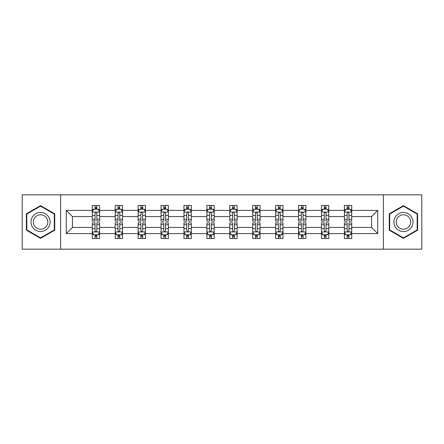 <?xml version="1.0" encoding="UTF-8"?>
<svg xmlns="http://www.w3.org/2000/svg" width="444" height="444" viewBox="0 0 444 444"><rect width="100%" height="100%" fill="white"/><g stroke="black" fill="none" stroke-linecap="round" stroke-linejoin="round"><path stroke-width="0.67" d="M383.383 249.178L421.8 249.178L421.8 194.822L383.383 194.822L383.383 249.178L60.617 249.178L60.617 194.822L22.2 194.822L22.2 249.178L60.617 249.178M351.726 233.605L351.726 227.433L371.556 227.433L377.727 233.605L351.726 233.605L351.726 238.528L348.934 238.528L348.934 234.782M383.383 194.822L60.617 194.822M344.378 233.605L328.804 233.605L328.804 227.433L344.378 227.433L344.378 238.528L351.726 238.528L351.726 234.604L350.344 234.604M328.804 233.605L328.804 238.528L326.013 238.528L326.013 234.782M321.462 233.605L305.888 233.605L305.888 227.433L321.462 227.433L321.462 238.528L328.804 238.528L328.804 234.604L327.422 234.604M305.888 233.605L305.888 238.528L303.097 238.528L303.097 234.782M298.54 233.605L282.967 233.605L282.967 227.433L298.54 227.433L298.54 238.528L305.888 238.528L305.888 234.604L304.506 234.604M282.967 233.605L282.967 238.528L280.175 238.528L280.175 234.782M275.624 233.605L260.051 233.605L260.051 227.433L275.624 227.433L275.624 238.528L282.967 238.528L282.967 234.604L281.585 234.604M260.051 233.605L260.051 238.528L257.259 238.528L257.259 234.782M252.703 233.605L237.129 233.605L237.129 227.433L252.703 227.433L252.703 238.528L260.051 238.528L260.051 234.604L258.669 234.604M237.129 233.605L237.129 238.528L234.343 238.528L234.343 234.782M229.787 233.605L214.213 233.605L214.213 227.433L229.787 227.433L229.787 238.528L237.129 238.528L237.129 234.604L235.753 234.604M214.213 233.605L214.213 238.528L211.422 238.528L211.422 234.782M206.871 233.605L191.297 233.605L191.297 227.433L206.871 227.433L206.871 238.528L214.213 238.528L214.213 234.604L212.831 234.604M191.297 233.605L191.297 238.528L188.506 238.528L188.506 234.782M183.949 233.605L168.376 233.605L168.376 227.433L183.949 227.433L183.949 238.528L191.297 238.528L191.297 234.604L189.915 234.604M168.376 233.605L168.376 238.528L165.584 238.528L165.584 234.782M161.033 233.605L145.46 233.605L145.46 227.433L161.033 227.433L161.033 238.528L168.376 238.528L168.376 234.604L166.994 234.604M145.46 233.605L145.46 238.528L142.668 238.528L142.668 234.782M138.112 233.605L122.538 233.605L122.538 227.433L138.112 227.433L138.112 238.528L145.46 238.528L145.46 234.604L144.078 234.604M122.538 233.605L122.538 238.528L119.747 238.528L119.747 234.782M115.196 233.605L99.623 233.605L99.623 227.433L115.196 227.433L115.196 238.528L122.538 238.528L122.538 234.604L121.162 234.604M99.623 233.605L99.623 238.528L96.831 238.528L96.831 234.782M92.274 233.605L66.273 233.605L66.273 210.395L92.274 210.395L92.274 216.567L72.444 216.567L72.444 227.433L92.274 227.433L92.274 238.528L99.623 238.528L99.623 234.604L98.241 234.604M93.656 209.396L92.274 209.396L92.274 205.472L92.274 210.395M93.601 205.472L99.623 205.472L99.623 210.395L115.196 210.395L115.196 205.472L122.538 205.472L122.538 210.395L138.112 210.395L138.112 205.472L145.46 205.472L145.46 210.395L161.033 210.395L161.033 205.472L168.376 205.472L168.376 210.395L183.949 210.395L183.949 205.472L191.297 205.472L191.297 210.395L206.871 210.395L206.871 205.472L214.213 205.472L214.213 210.395L229.787 210.395L229.787 205.472L237.129 205.472L237.129 210.395L252.703 210.395L252.703 205.472L260.051 205.472L260.051 210.395L275.624 210.395L275.624 205.472L282.967 205.472L282.967 210.395L298.54 210.395L298.54 205.472L305.888 205.472L305.888 210.395L321.462 210.395L321.462 205.472L328.804 205.472L328.804 210.395L344.378 210.395L344.378 205.472L351.726 205.472L351.726 210.395L377.727 210.395L377.727 233.605M344.378 210.395L344.378 216.567L328.804 216.567L328.804 210.395M321.462 210.395L321.462 216.567L305.888 216.567L305.888 210.395M298.54 210.395L298.54 216.567L282.967 216.567L282.967 210.395M275.624 210.395L275.624 216.567L260.051 216.567L260.051 210.395M252.703 210.395L252.703 216.567L237.129 216.567L237.129 210.395M229.787 210.395L229.787 216.567L214.213 216.567L214.213 210.395M206.871 210.395L206.871 216.567L191.297 216.567L191.297 210.395M183.949 210.395L183.949 216.567L168.376 216.567L168.376 210.395M161.033 210.395L161.033 216.567L145.46 216.567L145.46 210.395M138.112 210.395L138.112 216.567L122.538 216.567L122.538 210.395M115.196 210.395L115.196 216.567L99.623 216.567L99.623 210.395M66.273 210.395L72.444 216.567M371.556 227.433L371.556 216.567L351.726 216.567L351.726 210.395M347.169 209.146L348.934 209.146M324.253 209.146L326.013 209.146M301.332 209.146L303.097 209.146M278.416 209.146L280.175 209.146M255.494 209.146L257.259 209.146M232.578 209.146L234.343 209.146M209.657 209.146L211.422 209.146M186.741 209.146L188.506 209.146M163.825 209.146L165.584 209.146M140.903 209.146L142.668 209.146M117.987 209.146L119.747 209.146M95.066 209.146L96.831 209.146M95.066 234.854L96.831 234.854M117.987 234.854L119.747 234.854M140.903 234.854L142.668 234.854M163.825 234.854L165.584 234.854M186.741 234.854L188.506 234.854M209.657 234.854L211.422 234.854M232.578 234.854L234.343 234.854M255.494 234.854L257.259 234.854M278.416 234.854L280.175 234.854M301.332 234.854L303.097 234.854M324.253 234.854L326.013 234.854M347.169 234.854L348.934 234.854M72.444 227.433L66.273 233.605M377.727 210.395L371.556 216.567M54.74 213.814L40.565 205.628L26.385 213.814L26.385 230.186L40.565 238.373L54.74 230.186L54.74 213.814M389.26 213.814L389.26 230.186L403.435 238.373L417.615 230.186L417.615 213.814L403.435 205.628L389.26 213.814M96.831 207.381L95.066 207.381M92.274 219.275L92.274 221.118L95.066 221.118L95.066 219.275L92.274 219.275L92.274 216.567M99.623 216.567L99.623 221.118L96.831 221.118L96.831 213.259C96.243 212.127 95.654 212.127 95.066 213.259L95.066 219.275M98.241 209.396L99.623 209.396L99.623 205.472L98.302 205.472M99.623 212.154L98.152 209.218L93.745 209.218L92.274 212.154M92.274 205.472L95.066 205.472L95.066 209.218M96.831 209.218L96.831 205.472L99.623 205.472M95.066 236.619L96.831 236.619M99.623 224.725L99.623 222.882L96.831 222.882L96.831 224.725L99.623 224.725L99.623 227.433M92.274 227.433L92.274 222.882L95.066 222.882L95.066 230.741C95.654 231.873 96.243 231.873 96.831 230.741L96.831 224.725M93.656 234.604L92.274 234.604L92.274 238.528L95.066 238.528L95.066 234.782M92.274 231.846L93.745 234.782L98.152 234.782L99.623 231.846M98.302 238.528L99.623 238.528M119.747 207.381L117.987 207.381M116.578 209.396L115.196 209.396L115.196 205.472L117.987 205.472L117.987 209.218M115.196 219.275L115.196 221.118L117.987 221.118L117.987 219.275L115.196 219.275L115.196 216.567M122.538 216.567L122.538 221.118L119.747 221.118L119.747 213.259C119.164 212.127 118.576 212.127 117.987 213.259L117.987 219.275M121.162 209.396L122.538 209.396L122.538 205.472L121.218 205.472M122.538 212.154L121.073 209.218L116.667 209.218L115.196 212.154M119.747 209.218L119.747 205.472L122.538 205.472M116.517 205.472L115.196 205.472M142.668 207.381L140.903 207.381M139.494 209.396L138.112 209.396L138.112 205.472L140.903 205.472L140.903 209.218M138.112 219.275L138.112 221.118L140.903 221.118L140.903 219.275L138.112 219.275L138.112 216.567M145.46 216.567L145.46 221.118L142.668 221.118L142.668 213.259C142.08 212.127 141.492 212.127 140.903 213.259L140.903 219.275M144.078 209.396L145.46 209.396L145.46 205.472L144.139 205.472M145.46 212.154L143.989 209.218L139.583 209.218L138.112 212.154M142.668 209.218L142.668 205.472L145.46 205.472M139.438 205.472L138.112 205.472M117.987 236.619L119.747 236.619M122.538 224.725L122.538 222.882L119.747 222.882L119.747 224.725L122.538 224.725L122.538 227.433M115.196 227.433L115.196 222.882L117.987 222.882L117.987 230.741C118.576 231.873 119.159 231.873 119.747 230.741L119.747 224.725M116.578 234.604L115.196 234.604L115.196 238.528L117.987 238.528L117.987 234.782M115.196 231.846L116.667 234.782L121.073 234.782L122.538 231.846M121.218 238.528L122.538 238.528M140.903 236.619L142.668 236.619M145.46 224.725L145.46 222.882L142.668 222.882L142.668 224.725L145.46 224.725L145.46 227.433M138.112 227.433L138.112 222.882L140.903 222.882L140.903 230.741C141.492 231.873 142.08 231.873 142.668 230.741L142.668 224.725M139.494 234.604L138.112 234.604L138.112 238.528L140.903 238.528L140.903 234.782M138.112 231.846L139.583 234.782L143.989 234.782L145.46 231.846M144.139 238.528L145.46 238.528M32.295 217.227A9.552 9.552 0 0 0 35.792 230.269A9.552 9.552 0 0 0 48.834 226.773A9.552 9.552 0 0 0 45.338 213.731A9.552 9.552 0 0 0 32.295 217.227M34.305 218.387A7.232 7.232 0 0 0 36.946 228.26A7.232 7.232 0 0 0 46.825 225.613A7.232 7.232 0 0 0 44.178 215.74A7.232 7.232 0 0 0 34.305 218.387M54.301 214.069L54.301 229.931L40.565 237.862L26.829 229.931L26.829 214.069L40.565 206.138L54.301 214.069M395.166 217.227A9.552 9.552 0 0 0 398.662 230.269A9.552 9.552 0 0 0 411.705 226.773A9.552 9.552 0 0 0 408.208 213.731A9.552 9.552 0 0 0 395.166 217.227M397.175 218.387A7.232 7.232 0 0 0 399.822 228.26A7.232 7.232 0 0 0 409.695 225.613A7.232 7.232 0 0 0 407.054 215.74A7.232 7.232 0 0 0 397.175 218.387M417.171 214.069L417.171 229.931L403.435 237.862L389.699 229.931L389.699 214.069L403.435 206.138L417.171 214.069M165.584 207.381L163.825 207.381M162.415 209.396L161.033 209.396L161.033 205.472L163.825 205.472L163.825 209.218M161.033 219.275L161.033 221.118L163.825 221.118L163.825 219.275L161.033 219.275L161.033 216.567M168.376 216.567L168.376 221.118L165.584 221.118L165.584 213.259C165.002 212.127 164.413 212.127 163.825 213.259L163.825 219.275M166.994 209.396L168.376 209.396L168.376 205.472L167.055 205.472M168.376 212.154L166.911 209.218L162.498 209.218L161.033 212.154M165.584 209.218L165.584 205.472L168.376 205.472M162.354 205.472L161.033 205.472M163.825 236.619L165.584 236.619M168.376 224.725L168.376 222.882L165.584 222.882L165.584 224.725L168.376 224.725L168.376 227.433M161.033 227.433L161.033 222.882L163.825 222.882L163.825 230.741C164.408 231.873 164.996 231.873 165.584 230.741L165.584 224.725M162.415 234.604L161.033 234.604L161.033 238.528L163.825 238.528L163.825 234.782M161.033 231.846L162.498 234.782L166.911 234.782L168.376 231.846M167.055 238.528L168.376 238.528M188.506 207.381L186.741 207.381M185.331 209.396L183.949 209.396L183.949 205.472L186.741 205.472L186.741 209.218M183.949 219.275L183.949 221.118L186.741 221.118L186.741 219.275L183.949 219.275L183.949 216.567M191.297 216.567L191.297 221.118L188.506 221.118L188.506 213.259C187.917 212.127 187.329 212.127 186.741 213.259L186.741 219.275M189.915 209.396L191.297 209.396L191.297 205.472L189.971 205.472M191.297 212.154L189.827 209.218L185.42 209.218L183.949 212.154M188.506 209.218L188.506 205.472L191.297 205.472M185.27 205.472L183.949 205.472M186.741 236.619L188.506 236.619M191.297 224.725L191.297 222.882L188.506 222.882L188.506 224.725L191.297 224.725L191.297 227.433M183.949 227.433L183.949 222.882L186.741 222.882L186.741 230.741C187.329 231.873 187.917 231.873 188.506 230.741L188.506 224.725M185.331 234.604L183.949 234.604L183.949 238.528L186.741 238.528L186.741 234.782M183.949 231.846L185.42 234.782L189.827 234.782L191.297 231.846M189.971 238.528L191.297 238.528M211.422 207.381L209.657 207.381M208.247 209.396L206.871 209.396L206.871 205.472L209.657 205.472L209.657 209.218M206.871 219.275L206.871 221.118L209.657 221.118L209.657 219.275L206.871 219.275L206.871 216.567M214.213 216.567L214.213 221.118L211.422 221.118L211.422 213.259C210.833 212.127 210.245 212.127 209.657 213.259L209.657 219.275M212.831 209.396L214.213 209.396L214.213 205.472L212.892 205.472M214.213 212.154L212.743 209.218L208.336 209.218L206.871 212.154M211.422 209.218L211.422 205.472L214.213 205.472M208.192 205.472L206.871 205.472M209.657 236.619L211.422 236.619M214.213 224.725L214.213 222.882L211.422 222.882L211.422 224.725L214.213 224.725L214.213 227.433M206.871 227.433L206.871 222.882L209.657 222.882L209.657 230.741C210.245 231.873 210.833 231.873 211.422 230.741L211.422 224.725M208.247 234.604L206.871 234.604L206.871 238.528L209.657 238.528L209.657 234.782M206.871 231.846L208.336 234.782L212.743 234.782L214.213 231.846M212.892 238.528L214.213 238.528M234.343 207.381L232.578 207.381M231.169 209.396L229.787 209.396L229.787 205.472L232.578 205.472L232.578 209.218M229.787 219.275L229.787 221.118L232.578 221.118L232.578 219.275L229.787 219.275L229.787 216.567M237.129 216.567L237.129 221.118L234.343 221.118L234.343 213.259C233.755 212.127 233.167 212.127 232.578 213.259L232.578 219.275M235.753 209.396L237.129 209.396L237.129 205.472L235.808 205.472M237.129 212.154L235.664 209.218L231.257 209.218L229.787 212.154M234.343 209.218L234.343 205.472L237.129 205.472M231.108 205.472L229.787 205.472M232.578 236.619L234.343 236.619M237.129 224.725L237.129 222.882L234.343 222.882L234.343 224.725L237.129 224.725L237.129 227.433M229.787 227.433L229.787 222.882L232.578 222.882L232.578 230.741C233.167 231.873 233.755 231.873 234.343 230.741L234.343 224.725M231.169 234.604L229.787 234.604L229.787 238.528L232.578 238.528L232.578 234.782M229.787 231.846L231.257 234.782L235.664 234.782L237.129 231.846M235.808 238.528L237.129 238.528M257.259 207.381L255.494 207.381M254.085 209.396L252.703 209.396L252.703 205.472L255.494 205.472L255.494 209.218M252.703 219.275L252.703 221.118L255.494 221.118L255.494 219.275L252.703 219.275L252.703 216.567M260.051 216.567L260.051 221.118L257.259 221.118L257.259 213.259C256.671 212.127 256.083 212.127 255.494 213.259L255.494 219.275M258.669 209.396L260.051 209.396L260.051 205.472L258.73 205.472M260.051 212.154L258.58 209.218L254.173 209.218L252.703 212.154M257.259 209.218L257.259 205.472L260.051 205.472M254.029 205.472L252.703 205.472M255.494 236.619L257.259 236.619M260.051 224.725L260.051 222.882L257.259 222.882L257.259 224.725L260.051 224.725L260.051 227.433M252.703 227.433L252.703 222.882L255.494 222.882L255.494 230.741C256.083 231.873 256.671 231.873 257.259 230.741L257.259 224.725M254.085 234.604L252.703 234.604L252.703 238.528L255.494 238.528L255.494 234.782M252.703 231.846L254.173 234.782L258.58 234.782L260.051 231.846M258.73 238.528L260.051 238.528M280.175 207.381L278.416 207.381M277.006 209.396L275.624 209.396L275.624 205.472L278.416 205.472L278.416 209.218M275.624 219.275L275.624 221.118L278.416 221.118L278.416 219.275L275.624 219.275L275.624 216.567M282.967 216.567L282.967 221.118L280.175 221.118L280.175 213.259C279.592 212.127 279.004 212.127 278.416 213.259L278.416 219.275M281.585 209.396L282.967 209.396L282.967 205.472L281.646 205.472M282.967 212.154L281.502 209.218L277.089 209.218L275.624 212.154M280.175 209.218L280.175 205.472L282.967 205.472M276.945 205.472L275.624 205.472M278.416 236.619L280.175 236.619M282.967 224.725L282.967 222.882L280.175 222.882L280.175 224.725L282.967 224.725L282.967 227.433M275.624 227.433L275.624 222.882L278.416 222.882L278.416 230.741C278.999 231.873 279.587 231.873 280.175 230.741L280.175 224.725M277.006 234.604L275.624 234.604L275.624 238.528L278.416 238.528L278.416 234.782M275.624 231.846L277.089 234.782L281.502 234.782L282.967 231.846M281.646 238.528L282.967 238.528M303.097 207.381L301.332 207.381M299.922 209.396L298.54 209.396L298.54 205.472L301.332 205.472L301.332 209.218M298.54 219.275L298.54 221.118L301.332 221.118L301.332 219.275L298.54 219.275L298.54 216.567M305.888 216.567L305.888 221.118L303.097 221.118L303.097 213.259C302.508 212.127 301.92 212.127 301.332 213.259L301.332 219.275M304.506 209.396L305.888 209.396L305.888 205.472L304.562 205.472M305.888 212.154L304.418 209.218L300.011 209.218L298.54 212.154M303.097 209.218L303.097 205.472L305.888 205.472M299.861 205.472L298.54 205.472M301.332 236.619L303.097 236.619M305.888 224.725L305.888 222.882L303.097 222.882L303.097 224.725L305.888 224.725L305.888 227.433M298.54 227.433L298.54 222.882L301.332 222.882L301.332 230.741C301.92 231.873 302.508 231.873 303.097 230.741L303.097 224.725M299.922 234.604L298.54 234.604L298.54 238.528L301.332 238.528L301.332 234.782M298.54 231.846L300.011 234.782L304.418 234.782L305.888 231.846M304.562 238.528L305.888 238.528M326.013 207.381L324.253 207.381M322.838 209.396L321.462 209.396L321.462 205.472L324.253 205.472L324.253 209.218M321.462 219.275L321.462 221.118L324.253 221.118L324.253 219.275L321.462 219.275L321.462 216.567M328.804 216.567L328.804 221.118L326.013 221.118L326.013 213.259C325.424 212.127 324.841 212.127 324.253 213.259L324.253 219.275M327.422 209.396L328.804 209.396L328.804 205.472L327.483 205.472M328.804 212.154L327.333 209.218L322.927 209.218L321.462 212.154M326.013 209.218L326.013 205.472L328.804 205.472M322.782 205.472L321.462 205.472M324.253 236.619L326.013 236.619M328.804 224.725L328.804 222.882L326.013 222.882L326.013 224.725L328.804 224.725L328.804 227.433M321.462 227.433L321.462 222.882L324.253 222.882L324.253 230.741C324.836 231.873 325.424 231.873 326.013 230.741L326.013 224.725M322.838 234.604L321.462 234.604L321.462 238.528L324.253 238.528L324.253 234.782M321.462 231.846L322.927 234.782L327.333 234.782L328.804 231.846M327.483 238.528L328.804 238.528M348.934 207.381L347.169 207.381M345.759 209.396L344.378 209.396L344.378 205.472L347.169 205.472L347.169 209.218M344.378 219.275L344.378 221.118L347.169 221.118L347.169 219.275L344.378 219.275L344.378 216.567M351.726 216.567L351.726 221.118L348.934 221.118L348.934 213.259C348.346 212.127 347.757 212.127 347.169 213.259L347.169 219.275M350.344 209.396L351.726 209.396L351.726 205.472L350.399 205.472M351.726 212.154L350.255 209.218L345.848 209.218L344.378 212.154M348.934 209.218L348.934 205.472L351.726 205.472M345.698 205.472L344.378 205.472M347.169 236.619L348.934 236.619M351.726 224.725L351.726 222.882L348.934 222.882L348.934 224.725L351.726 224.725L351.726 227.433M344.378 227.433L344.378 222.882L347.169 222.882L347.169 230.741C347.757 231.873 348.346 231.873 348.934 230.741L348.934 224.725M345.759 234.604L344.378 234.604L344.378 238.528L347.169 238.528L347.169 234.782M344.378 231.846L345.848 234.782L350.255 234.782L351.726 231.846M350.399 238.528L351.726 238.528M99.584 212.082L92.313 212.082M99.623 219.275L96.831 219.275M95.066 215.34L92.274 215.34M99.623 215.34L96.831 215.34M96.831 208.319L95.066 208.319M92.313 231.918L99.584 231.918M92.274 224.725L95.066 224.725M96.831 228.66L99.623 228.66M92.274 228.66L95.066 228.66M95.066 235.681L96.831 235.681M122.505 212.082L115.229 212.082M122.538 219.275L119.747 219.275M117.987 215.34L115.196 215.34M122.538 215.34L119.747 215.34M119.747 208.319L117.987 208.319M145.421 212.082L138.151 212.082M145.46 219.275L142.668 219.275M140.903 215.34L138.112 215.34M145.46 215.34L142.668 215.34M142.668 208.319L140.903 208.319M115.229 231.918L122.505 231.918M115.196 224.725L117.987 224.725M119.747 228.66L122.538 228.66M115.196 228.66L117.987 228.66M117.987 235.681L119.747 235.681M138.151 231.918L145.421 231.918M138.112 224.725L140.903 224.725M142.668 228.66L145.46 228.66M138.112 228.66L140.903 228.66M140.903 235.681L142.668 235.681M168.343 212.082L161.067 212.082M168.376 219.275L165.584 219.275M163.825 215.34L161.033 215.34M168.376 215.34L165.584 215.34M165.584 208.319L163.825 208.319M161.067 231.918L168.343 231.918M161.033 224.725L163.825 224.725M165.584 228.66L168.376 228.66M161.033 228.66L163.825 228.66M163.825 235.681L165.584 235.681M191.259 212.082L183.988 212.082M191.297 219.275L188.506 219.275M186.741 215.34L183.949 215.34M191.297 215.34L188.506 215.34M188.506 208.319L186.741 208.319M183.988 231.918L191.259 231.918M183.949 224.725L186.741 224.725M188.506 228.66L191.297 228.66M183.949 228.66L186.741 228.66M186.741 235.681L188.506 235.681M214.174 212.082L206.904 212.082M214.213 219.275L211.422 219.275M209.657 215.34L206.871 215.34M214.213 215.34L211.422 215.34M211.422 208.319L209.657 208.319M206.904 231.918L214.174 231.918M206.871 224.725L209.657 224.725M211.422 228.66L214.213 228.66M206.871 228.66L209.657 228.66M209.657 235.681L211.422 235.681M237.096 212.082L229.826 212.082M237.129 219.275L234.343 219.275M232.578 215.34L229.787 215.34M237.129 215.34L234.343 215.34M234.343 208.319L232.578 208.319M229.826 231.918L237.096 231.918M229.787 224.725L232.578 224.725M234.343 228.66L237.129 228.66M229.787 228.66L232.578 228.66M232.578 235.681L234.343 235.681M260.012 212.082L252.741 212.082M260.051 219.275L257.259 219.275M255.494 215.34L252.703 215.34M260.051 215.34L257.259 215.34M257.259 208.319L255.494 208.319M252.741 231.918L260.012 231.918M252.703 224.725L255.494 224.725M257.259 228.66L260.051 228.66M252.703 228.66L255.494 228.66M255.494 235.681L257.259 235.681M282.933 212.082L275.657 212.082M282.967 219.275L280.175 219.275M278.416 215.34L275.624 215.34M282.967 215.34L280.175 215.34M280.175 208.319L278.416 208.319M275.657 231.918L282.933 231.918M275.624 224.725L278.416 224.725M280.175 228.66L282.967 228.66M275.624 228.66L278.416 228.66M278.416 235.681L280.175 235.681M305.849 212.082L298.579 212.082M305.888 219.275L303.097 219.275M301.332 215.34L298.54 215.34M305.888 215.34L303.097 215.34M303.097 208.319L301.332 208.319M298.579 231.918L305.849 231.918M298.54 224.725L301.332 224.725M303.097 228.66L305.888 228.66M298.54 228.66L301.332 228.66M301.332 235.681L303.097 235.681M328.765 212.082L321.495 212.082M328.804 219.275L326.013 219.275M324.253 215.34L321.462 215.34M328.804 215.34L326.013 215.34M326.013 208.319L324.253 208.319M321.495 231.918L328.765 231.918M321.462 224.725L324.253 224.725M326.013 228.66L328.804 228.66M321.462 228.66L324.253 228.66M324.253 235.681L326.013 235.681M351.687 212.082L344.416 212.082M351.726 219.275L348.934 219.275M347.169 215.34L344.378 215.34M351.726 215.34L348.934 215.34M348.934 208.319L347.169 208.319M344.416 231.918L351.687 231.918M344.378 224.725L347.169 224.725M348.934 228.66L351.726 228.66M344.378 228.66L347.169 228.66M347.169 235.681L348.934 235.681"/></g></svg>
